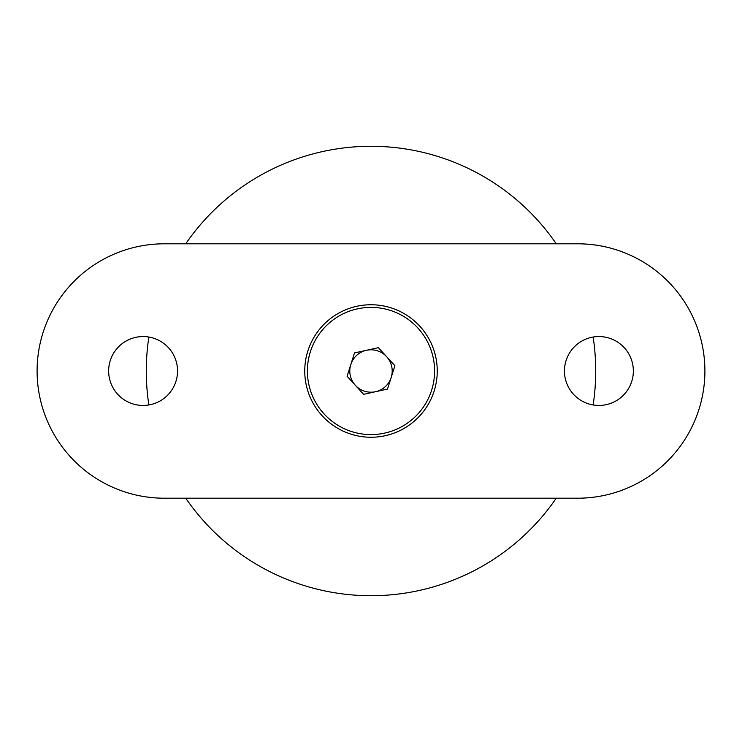 <?xml version="1.0" encoding="UTF-8"?>
<svg xmlns="http://www.w3.org/2000/svg" width="742" height="742" viewBox="0 0 742 742"><rect width="100%" height="100%" fill="white"/><g stroke="black" fill="none" stroke-linecap="round" stroke-linejoin="round"><path stroke-width="1.11" d="M375.545 391.702A21.203 21.203 0 0 1 350.79 364.582A21.203 21.203 0 0 1 386.656 356.707A21.203 21.203 0 0 1 375.545 391.702M363.589 394.336L387.5 389.077L394.911 365.75L378.411 347.664L354.5 352.923L347.089 376.25L363.589 394.336M417.978 328.122A63.599 63.599 0 0 0 310.379 351.754A63.599 63.599 0 0 0 384.644 433.115A63.599 63.599 0 0 0 417.978 328.122M577.703 243.803L164.297 243.803A127.197 127.197 0 0 0 37.1 371A127.197 127.197 0 0 0 164.297 498.197L577.703 498.197A127.197 127.197 0 0 0 704.9 371A127.197 127.197 0 0 0 577.703 243.803M437.251 371A66.251 66.251 0 0 0 337.879 313.625A66.251 66.251 0 0 0 337.879 428.375A66.251 66.251 0 0 0 437.251 371M143.104 405.447A34.447 34.447 0 0 0 172.932 353.776A34.447 34.447 0 0 0 113.266 353.776A34.447 34.447 0 0 0 143.104 405.447M598.896 405.447A34.447 34.447 0 0 0 628.734 353.776A34.447 34.447 0 0 0 569.068 353.776A34.447 34.447 0 0 0 598.896 405.447M185.741 243.803A224.724 224.724 0 0 1 556.259 243.803M593.136 337.035A224.724 224.724 0 0 1 593.136 404.965M556.259 498.197A224.724 224.724 0 0 1 185.741 498.197M148.864 404.965A224.724 224.724 0 0 1 148.864 337.035"/></g></svg>
